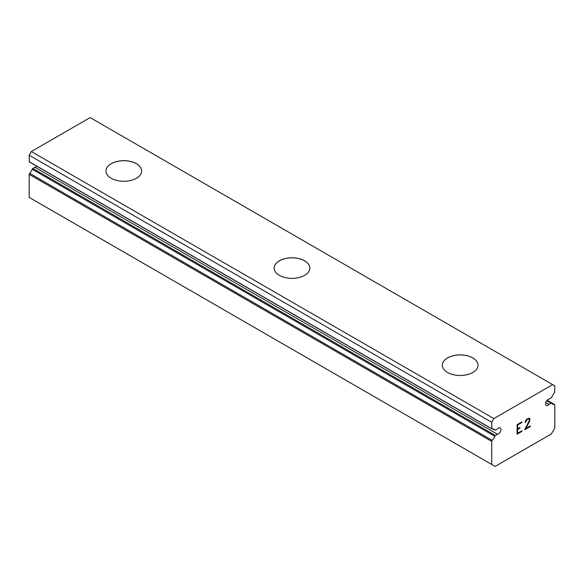 <?xml version="1.0" encoding="UTF-8"?>
<svg xmlns="http://www.w3.org/2000/svg" width="584" height="584" viewBox="0 0 584 584"><rect width="100%" height="100%" fill="white"/><g stroke="black" fill="none" stroke-linecap="round" stroke-linejoin="round"><path stroke-width="0.88" d="M491.728 464.462L495.108 466.412L551.42 433.905L554.8 428.043L554.8 404.982A1.073 0.62 -60 0 0 554.581 404.544A1.073 0.62 -60 0 0 554.347 404.493A7.672 4.431 -60 0 1 552.661 404.143A7.672 4.431 -60 0 1 551.785 403.332A1.073 0.62 -60 0 0 551.668 403.216A1.073 0.62 -60 0 0 551.128 403.274L549.077 404.456A3.57 2.059 -60 0 1 546.295 405.449A3.57 2.059 -60 0 1 547.077 400.266A3.57 2.059 -60 0 1 549.077 399.106L551.128 397.923A1.073 0.62 -60 0 0 551.785 397.105A7.672 4.431 -60 0 1 554.632 392.689L554.8 385.849L552.676 384.622L493.852 418.589L491.728 422.261L491.896 428.911A7.672 4.431 -60 0 1 493.867 429.225A7.672 4.431 -60 0 1 494.743 430.043A1.073 0.62 -60 0 0 494.86 430.152A1.073 0.62 -60 0 0 495.4 430.101L497.451 428.911A3.57 2.059 -60 0 1 500.233 427.919A3.57 2.059 -60 0 1 499.451 433.109A3.57 2.059 -60 0 1 497.451 434.262L34.923 167.221L32.872 168.411A1.073 0.62 120 0 0 32.215 169.229A7.672 4.431 -60 0 1 29.653 173.338A1.073 0.62 120 0 0 29.2 174.361L29.2 197.421L491.728 464.462L491.728 441.402A1.073 0.62 -60 0 1 492.181 440.38L29.653 173.338M36.792 166.206A3.57 2.059 -60 0 1 34.923 167.221M105.967 171.01A17.841 10.3 180 0 1 116.997 161.512A17.841 10.3 180 0 1 136.422 163.746A17.841 10.3 180 0 1 141.649 171.01M136.422 163.702A17.841 10.3 180 0 1 141.649 170.981A17.841 10.3 180 0 1 130.633 180.5A17.841 10.3 180 0 1 111.194 178.266A17.841 10.3 180 0 1 105.967 170.981A17.841 10.3 180 0 1 116.983 161.469A17.841 10.3 180 0 1 136.422 163.702M274.159 268.114A17.841 10.3 180 0 1 285.189 258.617A17.841 10.3 180 0 1 304.614 260.851A17.841 10.3 180 0 1 309.841 268.114M304.614 260.807A17.841 10.3 180 0 1 309.841 268.085A17.841 10.3 180 0 1 298.826 277.604A17.841 10.3 180 0 1 279.386 275.371A17.841 10.3 180 0 1 274.159 268.085A17.841 10.3 180 0 1 285.174 258.573A17.841 10.3 180 0 1 304.614 260.807M442.351 365.219A17.841 10.3 180 0 1 453.381 355.722A17.841 10.3 180 0 1 472.806 357.956A17.841 10.3 180 0 1 478.033 365.219M472.806 357.912A17.841 10.3 180 0 1 478.033 365.19A17.841 10.3 180 0 1 467.017 374.709A17.841 10.3 180 0 1 447.578 372.475A17.841 10.3 180 0 1 442.351 365.19A17.841 10.3 180 0 1 453.366 355.678A17.841 10.3 180 0 1 472.806 357.912M517.643 425.021L517.643 428.824L517.628 425.013L521.862 422.568L517.643 425.021M517.643 428.824L519.95 427.495L519.95 428.13L519.935 427.503M519.95 428.13L517.643 429.459L519.935 428.123M517.643 429.459L517.643 433.27L517.628 429.452M517.643 433.27L521.877 430.824L521.877 431.459L521.862 430.831M517.096 434.204L521.862 431.452L517.096 434.219L517.096 424.699L521.877 421.94L521.877 422.575L521.862 421.947M526.096 420.56L526.804 419.714L525.731 422.13L525.169 422.451L525.563 420.728L526.775 419.115L529.162 418.195L529.965 419.122L529.549 418.414M529.965 419.122L529.965 420.064L529.951 419.115M529.965 420.064L529.564 421.203L529.951 420.057M529.564 421.203L528.403 423.67L529.549 421.195M528.403 423.67L525.826 428.525L528.389 423.663M525.841 428.532L530.345 425.933L530.345 426.568L530.33 425.94M524.695 429.817L530.33 426.561L524.68 429.839L529.403 420.327L529.038 418.859L526.819 419.721L529.038 418.859M525.731 422.13L526.082 420.553M525.169 422.436L525.717 422.123M492.181 440.38A7.672 4.431 -60 0 0 494.743 436.27A1.073 0.62 -60 0 1 495.4 435.445L497.451 434.262M552.676 384.622L90.148 117.588L31.324 151.548L29.2 155.227L29.273 161.863L491.743 428.824M549.077 404.456L545.763 402.544M493.852 418.589L31.324 151.548M491.728 422.261L29.2 155.227M491.728 441.402L29.2 174.361M554.347 404.493L547.055 400.281M551.128 403.274L546.697 400.712M491.728 428.736L29.2 161.695M494.743 430.043L492.728 428.882M495.4 435.445L32.872 168.411M494.743 436.27L32.215 169.229M554.581 404.544L547.106 400.23M551.668 403.216L546.894 400.463M491.801 428.897L29.273 161.863M494.86 430.152L492.648 428.875"/></g></svg>
